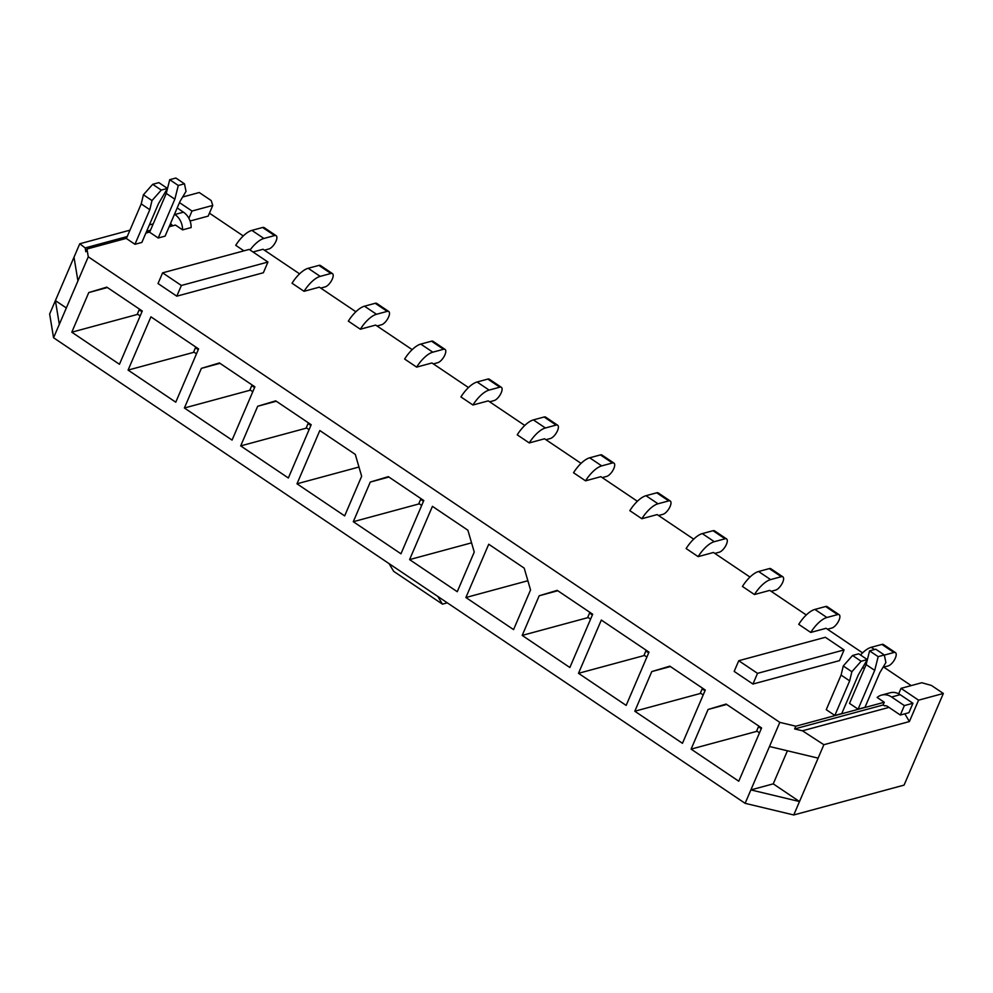 <?xml version="1.0" encoding="UTF-8"?>
<svg xmlns="http://www.w3.org/2000/svg" width="993" height="993" viewBox="0 0 993 993"><rect width="100%" height="100%" fill="white"/><g stroke="black" fill="none" stroke-linecap="round" stroke-linejoin="round"><path stroke-width="1.49" d="M911.202 685.604L883.323 666.837M864.431 668.574L862.706 667.42M862.582 652.873L826.077 628.296L810.747 632.442L798.732 624.349A21.784 8.838 -56.1 0 1 814.893 609.417L825.617 606.512A7.919 3.215 -56.1 0 1 827.157 606.649L839.172 614.741A7.919 3.215 -56.1 0 1 838.315 621.63A7.919 3.215 -56.1 0 1 831.873 628.023L827.442 629.214M806.291 614.977L769.774 590.388L754.444 594.534L742.429 586.453A21.784 8.838 -56.1 0 1 758.59 571.509L769.314 568.604A7.919 3.215 -56.1 0 1 770.866 568.753L782.869 576.834A7.919 3.215 -56.1 0 1 782.012 583.735A7.919 3.215 -56.1 0 1 775.57 590.115L771.139 591.319M749.988 577.07L713.47 552.48L698.141 556.639L686.138 548.546A21.784 8.838 -56.1 0 1 702.299 533.601L713.011 530.709A7.919 3.215 -56.1 0 1 714.563 530.845L726.566 538.926A7.919 3.215 -56.1 0 1 725.709 545.827A7.919 3.215 -56.1 0 1 719.267 552.207L714.848 553.411M693.685 539.162L657.167 514.585L641.838 518.731L629.835 510.65A21.784 8.838 -56.1 0 1 645.996 495.706L656.708 492.801A7.919 3.215 -56.1 0 1 658.26 492.938L670.275 501.031A7.919 3.215 -56.1 0 1 669.406 507.919A7.919 3.215 -56.1 0 1 662.976 514.312L658.545 515.504M637.382 501.266L600.864 476.677L585.547 480.823L573.532 472.742A21.784 8.838 -56.1 0 1 589.693 457.798L600.417 454.906A7.919 3.215 -56.1 0 1 601.957 455.042L613.972 463.123A7.919 3.215 -56.1 0 1 613.103 470.024A7.919 3.215 -56.1 0 1 606.673 476.404L602.242 477.608M581.079 463.359L544.561 438.782L529.244 442.928L517.229 434.835A21.784 8.838 -56.1 0 1 533.39 419.902L544.114 416.998A7.919 3.215 -56.1 0 1 545.654 417.134L557.669 425.227A7.919 3.215 -56.1 0 1 556.812 432.116A7.919 3.215 -56.1 0 1 550.37 438.509L545.939 439.7M524.788 425.463L488.271 400.874L472.941 405.02L460.926 396.939A21.784 8.838 -56.1 0 1 477.087 381.995L487.811 379.09A7.919 3.215 -56.1 0 1 489.363 379.239L501.366 387.32A7.919 3.215 -56.1 0 1 500.509 394.221A7.919 3.215 -56.1 0 1 494.067 400.601L489.636 401.805M468.485 387.555L431.967 362.966L416.638 367.125L404.635 359.032A21.784 8.838 -56.1 0 1 420.784 344.087L431.508 341.195A7.919 3.215 -56.1 0 1 433.06 341.331L445.063 349.424A7.919 3.215 -56.1 0 1 444.206 356.313A7.919 3.215 -56.1 0 1 437.764 362.693L433.345 363.897M412.182 349.648L375.664 325.071L360.335 329.217L348.332 321.136A21.784 8.838 -56.1 0 1 364.493 306.192L375.205 303.287A7.919 3.215 -56.1 0 1 376.757 303.424L388.772 311.517A7.919 3.215 -56.1 0 1 387.903 318.405A7.919 3.215 -56.1 0 1 381.473 324.798L377.042 325.989M355.879 311.752L319.361 287.163L304.044 291.309L292.029 283.228A21.784 8.838 -56.1 0 1 308.19 268.284L318.914 265.392A7.919 3.215 -56.1 0 1 320.454 265.528L332.469 273.609A7.919 3.215 -56.1 0 1 331.6 280.51A7.919 3.215 -56.1 0 1 325.17 286.89L320.739 288.094M299.576 273.845L263.058 249.268L253.004 251.986M243.918 250.832L235.726 245.321A21.784 8.838 -56.1 0 1 251.887 230.388L262.611 227.484A7.919 3.215 -56.1 0 1 264.15 227.62L276.166 235.713A7.919 3.215 -56.1 0 1 275.309 242.602A7.919 3.215 -56.1 0 1 268.867 248.995L264.436 250.186M243.273 235.949L209.449 213.172M190.073 221.017L208.182 216.114L212.763 205.414L211.161 200.536L199.245 192.518L182.65 197.011M169.133 226.776L175.451 225.063L182.575 229.867L191.153 227.546A16.087 13.319 74.9 0 0 183.469 212.179L177.201 207.947M149.72 232.027L145.872 233.07M126.471 238.32L86.974 249.007L88.265 256.802L779.815 722.383L795.803 726.206L794.636 728.936L883.1 704.98L884.515 705.837M884.415 705.874A4.953 4.096 74.9 0 1 884.465 705.849A4.953 4.096 74.9 0 1 887.556 706.433L900.316 715.034L904.362 705.589L891.602 696.999A16.087 13.319 -105.1 0 0 881.561 695.1A16.087 13.319 -105.1 0 0 877.142 697.458L884.266 702.262L795.803 726.206M134.961 244.29L141.862 242.429L158.495 203.627L167.445 188.422L161.276 190.085L151.991 200.574L149.794 209.697L134.961 244.29L126.384 238.519L141.217 203.913L149.794 209.697M158.21 237.997L165.111 236.135L179.944 201.529L186.026 191.364L184.462 183.804L178.293 185.48L174.842 199.208L158.21 237.997L149.633 232.225L166.265 193.424L174.842 199.208M176.791 296.175L263.368 272.74L267.949 262.04L181.371 285.475L176.791 296.175L158.024 283.539L162.616 272.839L181.371 285.475M752.942 684.04L839.507 660.618L844.087 649.918L757.522 673.353L752.942 684.04L734.175 671.405L738.755 660.717L757.522 673.353M874.709 670.374L858.089 709.163L849.511 703.392L866.132 664.59L869.583 650.874L878.172 656.646L874.709 670.374L866.132 664.59M858.089 709.163L864.99 707.301L879.823 672.695L885.893 662.53L884.329 654.983L878.172 656.646M834.84 715.457L826.25 709.685L841.083 675.079L843.28 665.968L852.565 655.479L858.734 653.804L867.311 659.588L861.154 661.251L851.857 671.74L849.66 680.863L834.84 715.457L841.741 713.595L858.362 674.793L867.311 659.588M884.266 702.262L883.1 704.98M129.959 230.177L79.763 243.769L85.175 247.915L127.241 236.533M146.641 231.282L150.489 230.239M169.89 224.989L171.566 224.53M85.175 247.915L85.808 251.738L86.974 249.007M153.207 223.884L149.372 224.927M66.332 307.954L55.397 300.594L59.319 324.339L53.56 337.757L49.65 314.024L79.763 243.769M943.35 693.462L904.077 785.115L793.755 814.968L823.867 744.713L909.389 721.563L918.562 700.177L901.011 688.36L921.777 682.737L931.434 685.443L943.35 693.462L918.562 700.177M787.412 750.782L773.237 783.862L799.514 801.55L750.882 789.907L779.815 722.383M53.56 337.757L745.122 803.325L750.882 789.907L773.237 783.862M745.122 803.325L793.755 814.968M738.767 781.218L761.594 727.943L726.131 704.062L708.083 709.486L691.103 749.119L738.767 781.218M682.464 743.31L705.291 690.048L669.828 666.166L651.78 671.578L634.8 711.224L682.464 743.31M626.161 705.402L649 652.14L601.324 620.054L578.497 673.316L626.161 705.402M569.858 667.507L592.697 614.233L557.222 590.363L539.187 595.775L522.194 635.408L569.858 667.507M513.567 629.599L530.547 589.966L524.192 568.12L488.73 544.238L465.891 597.513L513.567 629.599M457.264 591.704L474.244 552.058L467.889 530.225L432.427 506.343L409.588 559.605L457.264 591.704M400.961 553.796L423.788 500.534L388.325 476.652L370.277 482.064L353.297 521.71L400.961 553.796M344.658 515.888L361.651 476.255L355.295 454.409L319.82 430.54L296.994 483.802L344.658 515.888M288.355 477.993L311.194 424.719L275.719 400.849L257.683 406.261L240.691 445.907L288.355 477.993M232.064 440.085L254.891 386.823L219.416 362.941L201.38 368.366L184.388 407.999L232.064 440.085M175.761 402.19L198.588 348.915L150.924 316.829L128.085 370.091L175.761 402.19M119.458 364.282L142.284 311.02L106.822 287.138L88.774 292.55L71.794 332.196L119.458 364.282M59.319 324.339L88.265 256.802M389.033 563.602L393.65 571.31L442.444 604.154L437.826 596.445M447.309 602.838L442.444 604.154M818.12 758.131L769.488 746.5M794.636 728.936L802.456 730.798L823.867 744.713M77.926 280.92L74.003 257.187M188.893 218.299L191.997 211.037L212.763 205.414M179.485 202.609L191.997 211.037M898.677 693.797L901.011 688.36M909.389 721.563L904.834 713.806M802.456 730.798L888.971 707.388M88.774 292.55L107.381 287.523M71.794 332.196L137.791 314.322M128.085 370.091L194.094 352.23M201.38 368.366L219.987 363.326M184.388 407.999L250.397 390.137M257.683 406.261L276.29 401.234M240.691 445.907L306.7 428.033M296.994 483.802L358.957 467.033M370.277 482.064L388.884 477.037M353.297 521.71L419.294 503.836M409.588 559.605L471.563 542.836M465.891 597.513L527.866 580.744M539.187 595.775L557.793 590.736M522.194 635.408L588.204 617.547M578.497 673.316L644.507 655.454M651.78 671.578L670.399 666.551M634.8 711.224L700.797 693.35M708.083 709.486L726.69 704.447M691.103 749.119L757.1 731.258M738.755 660.717L825.332 637.283L844.087 649.918M162.616 272.839L249.181 249.417L267.949 262.04M141.974 311.74L139.157 309.841L137.357 314.036L140.174 315.935M250.062 250A21.784 8.838 -56.1 0 1 263.902 238.469L274.614 235.564A7.919 3.215 -56.1 0 1 276.166 235.713M198.277 349.635L195.46 347.749L193.66 351.944L196.477 353.831M304.044 291.309A21.784 8.838 -56.1 0 1 320.193 276.377L330.917 273.472A7.919 3.215 -56.1 0 1 332.469 273.609M254.58 387.543L251.763 385.644L249.963 389.839L252.781 391.739M360.335 329.217A21.784 8.838 -56.1 0 1 376.496 314.272L387.22 311.38A7.919 3.215 -56.1 0 1 388.772 311.517M310.883 425.451L308.066 423.552L306.266 427.747L309.084 429.646M416.638 367.125A21.784 8.838 -56.1 0 1 432.799 352.18L443.523 349.275A7.919 3.215 -56.1 0 1 445.063 349.424M472.941 405.02A21.784 8.838 -56.1 0 1 489.102 390.088L499.827 387.183A7.919 3.215 -56.1 0 1 501.366 387.32M423.477 501.254L420.66 499.355L418.86 503.55L421.69 505.449M529.244 442.928A21.784 8.838 -56.1 0 1 545.405 427.983L556.117 425.078A7.919 3.215 -56.1 0 1 557.669 425.227M585.547 480.823A21.784 8.838 -56.1 0 1 601.708 465.891L612.42 462.986A7.919 3.215 -56.1 0 1 613.972 463.123M641.838 518.731A21.784 8.838 -56.1 0 1 657.999 503.786L668.723 500.894A7.919 3.215 -56.1 0 1 670.275 501.031M592.387 614.965L589.569 613.066L587.769 617.261L590.587 619.16M698.141 556.639A21.784 8.838 -56.1 0 1 714.302 541.694L725.027 538.789A7.919 3.215 -56.1 0 1 726.566 538.926M648.69 652.86L645.872 650.961L644.072 655.157L646.89 657.056M754.444 594.534A21.784 8.838 -56.1 0 1 770.605 579.602L781.33 576.697A7.919 3.215 -56.1 0 1 782.869 576.834M704.98 690.768L702.163 688.869L700.375 693.064L703.193 694.963M810.747 632.442A21.784 8.838 -56.1 0 1 826.908 617.497L837.633 614.593A7.919 3.215 -56.1 0 1 839.172 614.741M761.283 728.663L758.466 726.777L756.666 730.972L759.484 732.859M884.353 655.095L893.923 652.5A7.919 3.215 -56.1 0 1 895.475 652.637A7.919 3.215 -56.1 0 1 894.619 659.538A7.919 3.215 -56.1 0 1 888.176 665.918L883.745 667.122M860.509 655.008A21.784 8.838 -56.1 0 1 871.196 647.312L881.921 644.42A7.919 3.215 -56.1 0 1 883.46 644.556L895.475 652.637M172.534 225.845A4.953 4.096 -105.1 0 0 170.846 223.934L170.461 223.673M174.507 214.24L174.892 214.5A16.087 13.319 74.9 0 1 182.575 229.867M178.293 185.48L169.716 179.696L175.885 178.032L184.462 183.804M169.716 179.696L166.265 193.424M167.445 188.422L158.868 182.638L152.699 184.313L143.402 194.789L141.217 203.913M143.402 194.789L151.991 200.574M152.699 184.313L161.276 190.085M904.362 705.589L912.939 703.267L900.179 694.678A16.087 13.319 -105.1 0 0 890.138 692.779L881.561 695.1M900.316 715.034L908.893 712.713L912.939 703.267M884.329 654.983L875.752 649.199L869.583 650.874M851.857 671.74L843.28 665.968M849.66 680.863L841.083 675.079M861.154 661.251L852.565 655.479M251.887 230.388L263.902 238.469M262.611 227.484L274.614 235.564M308.19 268.284L320.193 276.377M318.914 265.392L330.917 273.472M364.493 306.192L376.496 314.272M375.205 303.287L387.22 311.38M420.784 344.087L432.799 352.18M431.508 341.195L443.523 349.275M477.087 381.995L489.102 390.088M487.811 379.09L499.827 387.183M533.39 419.902L545.405 427.983M544.114 416.998L556.117 425.078M589.693 457.798L601.708 465.891M600.417 454.906L612.42 462.986M645.996 495.706L657.999 503.786M656.708 492.801L668.723 500.894M702.299 533.601L714.302 541.694M713.011 530.709L725.027 538.789M758.59 571.509L770.605 579.602M769.314 568.604L781.33 576.697M814.893 609.417L826.908 617.497M825.617 606.512L837.633 614.593M871.196 647.312L874.498 649.534M881.921 644.42L893.923 652.5M174.892 214.5L183.469 212.179M891.602 696.999L900.179 694.678"/></g></svg>
